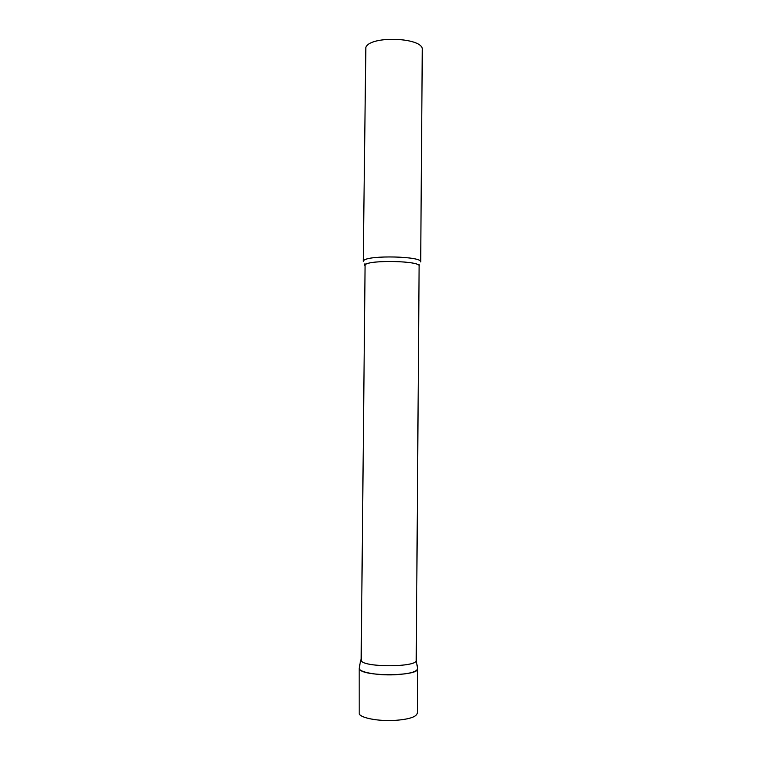<?xml version="1.0" encoding="UTF-8"?>
<svg xmlns="http://www.w3.org/2000/svg" width="781" height="781" viewBox="0 0 781 781"><rect width="100%" height="100%" fill="white"/><g stroke="black" fill="none" stroke-linecap="round" stroke-linejoin="round"><path stroke-width="1.17" d="M417.523 668.106L417.65 668.721C416.712 671.933 409.019 673.954 394.561 674.764C376.852 675.565 358.518 672.05 359.172 668.204L359.641 669.366C363.917 676.776 418.801 676.248 417.65 668.848L417.523 668.106M419.221 266.096C421.018 260.874 369.325 259.614 365.088 264.808L361.164 660.882C365.283 667.657 417.288 667.189 416.244 660.433L419.124 264.281M363.233 261.41L363.712 260.542C368.115 254.938 422.599 256.275 420.686 261.908L422.277 49.799C424.21 37.517 370.272 35.165 365.84 47.407L363.233 261.41M417.65 668.721L417.318 713.17C416.38 717.017 408.658 719.447 394.18 720.443C378.434 721.293 361.574 718.12 359.192 714.039L359.172 668.204M416.244 660.433L417.65 668.848M364.629 265.628L364.981 263.48M360.724 659.945L359.172 668.341"/></g></svg>
